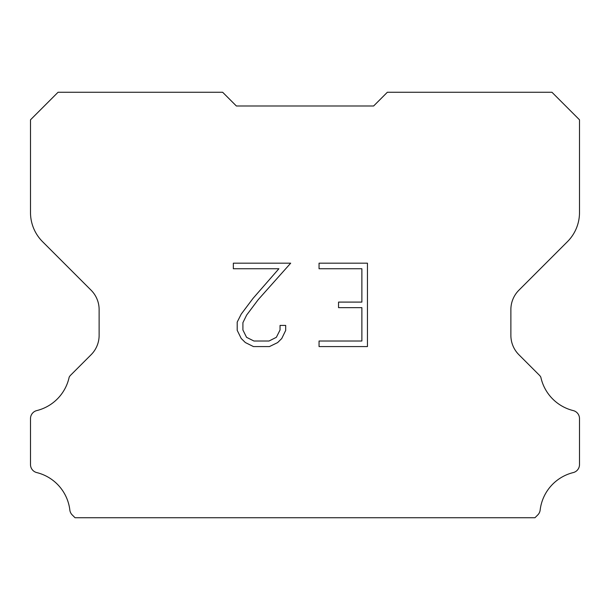 <?xml version="1.0" encoding="UTF-8"?>
<svg xmlns="http://www.w3.org/2000/svg" width="610" height="610" viewBox="0 0 610 610"><rect width="100%" height="100%" fill="white"/><g stroke="black" fill="none" stroke-linecap="round" stroke-linejoin="round"><path stroke-width="0.91" d="M361.882 341.013L361.882 307.654L338.542 307.654L338.542 302.095L361.882 302.095L361.882 268.736L319.053 268.736L319.053 263.177L367.449 263.177L367.449 346.571L319.053 346.571L319.053 341.013L361.882 341.013M285.686 325.42L285.686 330.422L281.728 338.565L277.603 342.606L269.452 346.571L253.44 346.571L245.35 342.546L241.225 338.481L237.206 330.338L237.206 322.088L241.225 314.104L253.005 298.42L278.9 268.736L233.348 268.736L233.348 263.177L290.688 263.177L258.221 299.647L246.654 315.057L242.91 322.667L242.91 329.987L246.547 337.322L253.928 341.013L269.025 341.013L276.353 337.315L280.043 329.987L280.043 325.42L285.686 325.42M236.375 105.987L222.65 92.262L58.049 92.262L30.5 119.812L30.5 212.562A41.175 41.175 0 0 0 42.563 241.674L91.088 290.2A27.45 27.45 0 0 1 99.125 309.606L99.125 335.34A27.45 27.45 0 0 1 91.088 354.745L70.607 375.226A8.044 8.044 0 0 0 69.166 377.178A43.92 43.92 0 0 1 36.76 410.591A8.235 8.235 0 0 0 30.5 418.59L30.5 464.591A8.235 8.235 0 0 0 36.76 472.582A43.92 43.92 0 0 1 69.845 510.059A8.235 8.235 0 0 0 72.422 515.122L75.038 517.737L534.962 517.737L537.578 515.122A8.235 8.235 0 0 0 540.155 510.059A43.92 43.92 0 0 1 573.24 472.582A8.235 8.235 0 0 0 579.5 464.591L579.5 418.59A8.235 8.235 0 0 0 573.24 410.591A43.92 43.92 0 0 1 540.834 377.178A8.044 8.044 0 0 0 539.392 375.226L518.912 354.745A27.45 27.45 0 0 1 510.875 335.34L510.875 309.606A27.45 27.45 0 0 1 518.912 290.2L567.437 241.674A41.175 41.175 0 0 0 579.5 212.562L579.5 119.812L551.951 92.262L387.35 92.262L373.625 105.987L236.375 105.987"/></g></svg>
